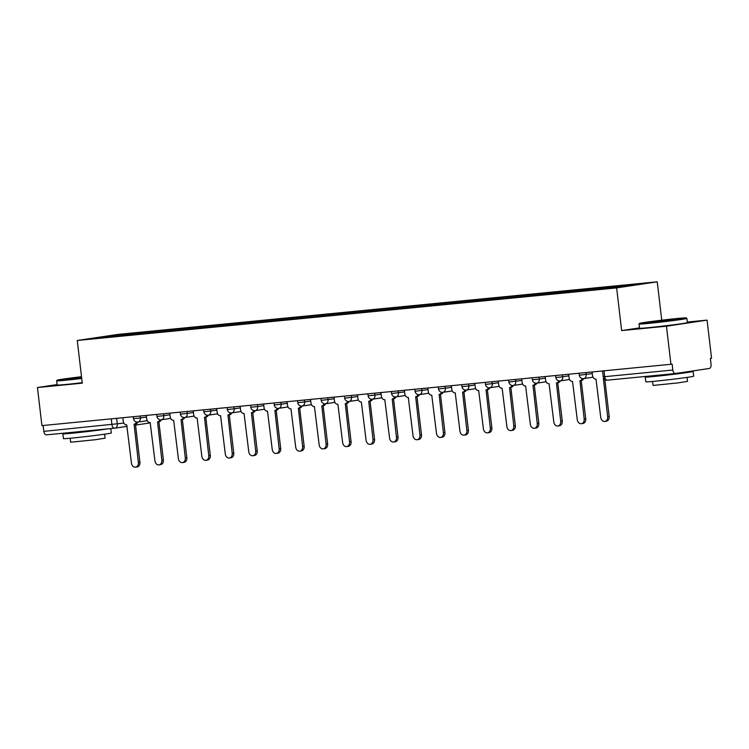 <?xml version="1.0" encoding="UTF-8"?>
<svg xmlns="http://www.w3.org/2000/svg" width="749" height="749" viewBox="0 0 749 749"><rect width="100%" height="100%" fill="white"/><g stroke="black" fill="none" stroke-linecap="round" stroke-linejoin="round"><path stroke-width="1.12" d="M661.751 320.197L657.238 281.821L117.874 334.419L77.259 340.486L616.633 287.897L621.642 330.571L666.46 326.199L670.935 364.276L41.925 425.61L37.45 387.533L82.268 383.16L77.259 340.486M666.46 326.199L707.075 320.123L687.32 322.051M707.075 320.123L711.55 358.209L710.37 358.387L711.063 364.314A3.857 2.397 84.4 0 1 709.144 368.499L675.635 373.508A3.857 2.397 84.4 0 1 675.561 373.517L607.43 380.164A3.857 2.397 -95.6 0 1 604.686 376.681L672.817 370.034A3.857 2.397 84.4 0 0 675.561 373.517M114.606 428.213L46.625 434.841A3.857 2.397 -95.6 0 1 46.55 434.851A3.857 2.397 -95.6 0 1 43.807 431.368L123.828 423.101M43.114 425.498L43.807 431.368M57.093 384.593L37.45 387.533M672.817 370.034L672.125 364.098L670.935 364.276M618.103 287.213L618.608 286.127L643.868 283.665L623.983 286.642L595.932 289.517L113.118 336.601L90.629 338.642L110.515 335.674L135.784 333.211L135.223 334.438M618.608 286.127L135.784 333.211M657.238 281.821L616.633 287.897M639.487 327.903L621.642 330.571M138.724 334.101L138.574 332.79M110.805 336.676L110.515 335.674M592.122 371.963L592.543 375.586A3.857 3.024 -98.5 0 0 596.007 379.125L600.726 417.371A4.428 3.473 -98.5 0 0 604.836 421.415A4.428 3.473 -98.5 0 0 607.645 416.697L603.376 378.404A3.857 3.024 -98.5 0 0 603.497 378.385A3.857 3.024 -98.5 0 0 603.76 378.329M604.836 379.481L609.18 416.463A4.428 3.473 81.5 0 1 606.381 421.191L604.836 421.415M568.66 374.257L569.081 377.88A3.857 3.024 -98.5 0 0 572.536 381.41L577.264 419.655A4.428 3.473 -98.5 0 0 581.374 423.709A4.428 3.473 -98.5 0 0 584.183 418.981L579.913 380.689A3.857 3.024 -98.5 0 0 580.026 380.679A3.857 3.024 -98.5 0 0 582.282 378.545M583.714 378.591A3.857 3.024 81.5 0 1 581.57 380.445A3.857 3.024 81.5 0 1 581.449 380.464L580.147 380.651M581.224 380.501L585.718 418.757A4.428 3.473 81.5 0 1 582.919 423.475L581.374 423.709M545.188 376.541L545.618 380.164A3.857 3.024 -98.5 0 0 549.073 383.694L553.801 421.949A4.428 3.473 -98.5 0 0 557.911 425.994A4.428 3.473 -98.5 0 0 560.72 421.275L556.441 382.982A3.857 3.024 -98.5 0 0 556.563 382.964A3.857 3.024 -98.5 0 0 558.82 380.829M555.608 375.521L555.842 377.524L562.686 376.775A3.857 3.024 81.5 0 1 560.243 380.885A3.857 3.024 81.5 0 1 558.108 382.73A3.857 3.024 81.5 0 1 557.986 382.748L556.685 382.945M557.762 382.786L562.256 421.041A4.428 3.473 81.5 0 1 559.447 425.769L557.911 425.994M677.339 318.494A23.519 0.59 -6.7 0 0 652.931 321.293A23.519 0.59 -6.7 0 0 639.543 323.381A23.519 0.59 -6.7 0 0 648.447 322.81A23.519 0.59 -6.7 0 0 673.388 319.945A23.519 0.59 -6.7 0 0 686.243 317.894A23.519 0.59 -6.7 0 0 677.339 318.494M639.037 324.036L639.534 328.249A24.09 0.599 173.3 0 0 648.653 327.65A24.09 0.599 173.3 0 0 673.941 324.748A24.09 0.599 173.3 0 0 687.385 322.622L686.889 318.419A24.09 0.599 173.3 0 1 686.889 318.419A24.09 0.599 173.3 0 1 673.445 320.544A24.09 0.599 173.3 0 1 648.166 323.437A24.09 0.599 173.3 0 1 639.037 324.036A24.09 0.599 173.3 0 1 639.037 324.017L639.543 323.381M670.121 319.57L651.227 322.033L670.121 319.57M688.134 371.644A24.09 0.599 173.3 0 1 693.115 371.42L693.677 376.204A24.09 0.599 173.3 0 1 680.232 378.329A24.09 0.599 173.3 0 1 654.954 381.232A24.09 0.599 173.3 0 1 645.825 381.831L645.264 377.047A24.09 0.599 173.3 0 1 652.351 375.783M693.115 371.42A24.09 0.599 173.3 0 1 679.671 373.545A24.09 0.599 173.3 0 1 654.392 376.447A24.09 0.599 173.3 0 1 645.264 377.047M687.03 377.412L687.498 381.391L677.817 382.926L653.044 385.445L652.576 381.456M682.189 372.525L661.142 375.436L656.133 375.408M81.519 376.728A23.519 0.59 -6.7 0 0 57.158 380.164A23.519 0.59 -6.7 0 0 66.062 379.593A23.519 0.59 -6.7 0 0 81.65 377.889M81.725 378.479A24.09 0.599 173.3 0 1 65.772 380.22A24.09 0.599 173.3 0 1 56.643 380.82A24.09 0.599 173.3 0 1 56.652 380.81L57.158 380.164M81.622 377.599L68.833 378.816L81.547 377.019M110.777 428.587L111.292 432.997A24.09 0.599 173.3 0 1 97.847 435.113A24.09 0.599 173.3 0 1 72.559 438.015A24.09 0.599 173.3 0 1 63.44 438.614L62.879 433.83A24.09 0.599 173.3 0 1 69.966 432.566M107.285 428.924A24.09 0.599 173.3 0 1 71.998 433.231A24.09 0.599 173.3 0 1 62.879 433.83M104.645 434.195L105.113 438.184L95.432 439.71L70.649 442.228L70.181 438.24M82.221 382.692A24.09 0.599 173.3 0 1 66.268 384.434A24.09 0.599 173.3 0 1 57.139 385.033L56.643 380.82M98.587 429.776L78.748 432.22L73.748 432.201M521.725 378.825L522.156 382.449A3.857 3.024 -98.5 0 0 525.611 385.988L530.329 424.234A4.428 3.473 -98.5 0 0 534.449 428.278A4.428 3.473 -98.5 0 0 537.248 423.56L532.979 385.267A3.857 3.024 -98.5 0 0 533.101 385.248A3.857 3.024 -98.5 0 0 535.357 383.123M532.146 377.814L532.38 379.809L539.214 379.069A3.857 3.024 81.5 0 1 536.78 383.17A3.857 3.024 81.5 0 1 534.646 385.023A3.857 3.024 81.5 0 1 534.524 385.033L533.222 385.229M534.299 385.07L538.793 423.335A4.428 3.473 81.5 0 1 535.984 428.053L534.449 428.278M498.263 381.119L498.694 384.743A3.857 3.024 -98.5 0 0 502.148 388.272L506.867 426.527A4.428 3.473 -98.5 0 0 510.987 430.572A4.428 3.473 -98.5 0 0 513.786 425.853L509.517 387.551A3.857 3.024 -98.5 0 0 509.638 387.542A3.857 3.024 -98.5 0 0 511.895 385.407M513.327 385.463A3.857 3.024 81.5 0 1 511.174 387.308A3.857 3.024 81.5 0 1 511.052 387.327L509.76 387.523M510.837 387.364L515.331 425.619A4.428 3.473 81.5 0 1 512.522 430.338L510.987 430.572M474.8 383.404L475.222 387.027A3.857 3.024 -98.5 0 0 478.686 390.557L483.405 428.812A4.428 3.473 -98.5 0 0 487.524 432.856A4.428 3.473 -98.5 0 0 490.323 428.138L486.054 389.845A3.857 3.024 -98.5 0 0 486.176 389.826A3.857 3.024 -98.5 0 0 488.423 387.692M485.221 382.393L485.455 384.387L492.29 383.647A3.857 3.024 81.5 0 1 489.855 387.748A3.857 3.024 81.5 0 1 487.711 389.602A3.857 3.024 81.5 0 1 487.59 389.611L486.298 389.808M487.365 389.649L491.859 427.904A4.428 3.473 81.5 0 1 489.06 432.632L487.524 432.856M451.338 385.688L451.759 389.311A3.857 3.024 -98.5 0 0 455.223 392.851L459.942 431.096A4.428 3.473 -98.5 0 0 464.052 435.15A4.428 3.473 -98.5 0 0 466.861 430.422L462.592 392.13A3.857 3.024 -98.5 0 0 462.713 392.111A3.857 3.024 -98.5 0 0 464.96 389.986M461.759 384.677L461.993 386.671L468.827 385.932A3.857 3.024 81.5 0 1 466.384 390.032A3.857 3.024 81.5 0 1 464.249 391.886A3.857 3.024 81.5 0 1 464.127 391.896L462.826 392.092M463.903 391.933L468.397 430.198A4.428 3.473 81.5 0 1 465.597 434.916L464.052 435.15M427.876 387.982L428.297 391.605A3.857 3.024 -98.5 0 0 431.752 395.135L436.48 433.39A4.428 3.473 -98.5 0 0 440.59 437.435A4.428 3.473 -98.5 0 0 443.399 432.716L439.129 394.414A3.857 3.024 -98.5 0 0 439.242 394.405A3.857 3.024 -98.5 0 0 441.498 392.27M438.287 386.961L438.53 388.965L445.365 388.216A3.857 3.024 81.5 0 1 442.921 392.326A3.857 3.024 81.5 0 1 440.787 394.171A3.857 3.024 81.5 0 1 440.665 394.189L439.363 394.386M440.44 394.227L444.934 432.482A4.428 3.473 81.5 0 1 442.135 437.201L440.59 437.435M404.404 390.266L404.834 393.89A3.857 3.024 -98.5 0 0 408.289 397.429L413.017 435.675A4.428 3.473 -98.5 0 0 417.127 439.719A4.428 3.473 -98.5 0 0 419.936 435L415.658 396.708A3.857 3.024 -98.5 0 0 415.779 396.689A3.857 3.024 -98.5 0 0 418.036 394.554M419.468 394.611A3.857 3.024 81.5 0 1 417.324 396.464A3.857 3.024 81.5 0 1 417.202 396.474L415.901 396.67M416.978 396.511L421.472 434.766A4.428 3.473 81.5 0 1 418.663 439.494L417.127 439.719M380.941 392.551L381.372 396.174A3.857 3.024 -98.5 0 0 384.827 399.713L389.546 437.959A4.428 3.473 -98.5 0 0 393.665 442.013A4.428 3.473 -98.5 0 0 396.464 437.285L392.195 398.992A3.857 3.024 -98.5 0 0 392.317 398.983A3.857 3.024 -98.5 0 0 394.573 396.848M396.006 396.895A3.857 3.024 81.5 0 1 393.862 398.749A3.857 3.024 81.5 0 1 393.74 398.768L392.439 398.955M393.515 398.796L398.009 437.06A4.428 3.473 81.5 0 1 395.2 441.779L393.665 442.013M357.479 394.845L357.91 398.468A3.857 3.024 -98.5 0 0 361.364 401.998L366.083 440.253A4.428 3.473 -98.5 0 0 370.203 444.297A4.428 3.473 -98.5 0 0 373.002 439.579L368.733 401.286A3.857 3.024 -98.5 0 0 368.854 401.267A3.857 3.024 -98.5 0 0 371.111 399.133M367.899 393.824L368.134 395.828L374.968 395.079A3.857 3.024 81.5 0 1 372.534 399.189A3.857 3.024 81.5 0 1 370.39 401.033A3.857 3.024 81.5 0 1 370.278 401.052L368.976 401.249M370.053 401.089L374.547 439.345A4.428 3.473 81.5 0 1 371.738 444.063L370.203 444.297M334.017 397.129L334.438 400.752A3.857 3.024 -98.5 0 0 337.902 404.291L342.621 442.537A4.428 3.473 -98.5 0 0 346.74 446.582A4.428 3.473 -98.5 0 0 349.54 441.863L345.27 403.571A3.857 3.024 -98.5 0 0 345.392 403.552A3.857 3.024 -98.5 0 0 347.639 401.427M344.437 396.118L344.671 398.112L351.506 397.373A3.857 3.024 81.5 0 1 349.071 401.473A3.857 3.024 81.5 0 1 346.927 403.327A3.857 3.024 81.5 0 1 346.806 403.337L345.514 403.533M346.581 403.374L351.075 441.629A4.428 3.473 81.5 0 1 348.276 446.357L346.74 446.582M310.554 399.423L310.975 403.046A3.857 3.024 -98.5 0 0 314.44 406.576L319.158 444.822A4.428 3.473 -98.5 0 0 323.268 448.876A4.428 3.473 -98.5 0 0 326.077 444.148L321.808 405.855A3.857 3.024 -98.5 0 0 321.93 405.846A3.857 3.024 -98.5 0 0 324.177 403.711M325.618 403.758A3.857 3.024 81.5 0 1 323.465 405.612A3.857 3.024 81.5 0 1 323.343 405.63L322.042 405.818M323.119 405.668L327.613 443.923A4.428 3.473 81.5 0 1 324.813 448.642L323.268 448.876M287.092 401.707L287.513 405.331A3.857 3.024 -98.5 0 0 290.968 408.86L295.696 447.116A4.428 3.473 -98.5 0 0 299.806 451.16A4.428 3.473 -98.5 0 0 302.615 446.441L298.345 408.149A3.857 3.024 -98.5 0 0 298.458 408.13A3.857 3.024 -98.5 0 0 300.714 405.995M297.503 400.687L297.746 402.69L304.581 401.941A3.857 3.024 81.5 0 1 302.137 406.052A3.857 3.024 81.5 0 1 300.003 407.896A3.857 3.024 81.5 0 1 299.881 407.915L298.579 408.111M299.656 407.952L304.15 446.207A4.428 3.473 81.5 0 1 301.351 450.935L299.806 451.16M263.62 403.992L264.051 407.615A3.857 3.024 -98.5 0 0 267.505 411.154L272.233 449.4A4.428 3.473 -98.5 0 0 276.344 453.445A4.428 3.473 -98.5 0 0 279.152 448.726L274.874 410.433A3.857 3.024 -98.5 0 0 274.995 410.415A3.857 3.024 -98.5 0 0 277.252 408.289M274.04 402.981L274.274 404.975L281.118 404.235A3.857 3.024 81.5 0 1 278.675 408.336A3.857 3.024 81.5 0 1 276.54 410.19A3.857 3.024 81.5 0 1 276.418 410.199L275.117 410.396M276.194 410.237L280.688 448.501A4.428 3.473 81.5 0 1 277.879 453.22L276.344 453.445M240.157 406.286L240.588 409.909A3.857 3.024 -98.5 0 0 244.043 413.439L248.762 451.694A4.428 3.473 -98.5 0 0 252.881 455.738A4.428 3.473 -98.5 0 0 255.681 451.02L251.411 412.718A3.857 3.024 -98.5 0 0 251.533 412.708A3.857 3.024 -98.5 0 0 253.789 410.574M250.578 405.265L250.812 407.269L257.647 406.52A3.857 3.024 81.5 0 1 255.212 410.63A3.857 3.024 81.5 0 1 253.078 412.474A3.857 3.024 81.5 0 1 252.956 412.493L251.655 412.69M252.731 412.53L257.225 450.786A4.428 3.473 81.5 0 1 254.417 455.504L252.881 455.738M216.695 408.57L217.126 412.193A3.857 3.024 -98.5 0 0 220.581 415.723L225.299 453.978A4.428 3.473 -98.5 0 0 229.419 458.023A4.428 3.473 -98.5 0 0 232.218 453.304L227.949 415.012A3.857 3.024 -98.5 0 0 228.071 414.993A3.857 3.024 -98.5 0 0 230.327 412.858M227.116 407.559L227.35 409.553L234.184 408.814A3.857 3.024 81.5 0 1 231.75 412.914A3.857 3.024 81.5 0 1 229.606 414.768A3.857 3.024 81.5 0 1 229.494 414.777L228.192 414.974M229.269 414.815L233.763 453.07A4.428 3.473 81.5 0 1 230.954 457.798L229.419 458.023M193.233 410.855L193.654 414.478A3.857 3.024 -98.5 0 0 197.118 418.017L201.837 456.263A4.428 3.473 -98.5 0 0 205.956 460.317A4.428 3.473 -98.5 0 0 208.756 455.589L204.486 417.296A3.857 3.024 -98.5 0 0 204.608 417.277A3.857 3.024 -98.5 0 0 206.855 415.152M208.297 415.199A3.857 3.024 81.5 0 1 206.144 417.053A3.857 3.024 81.5 0 1 206.022 417.062L204.73 417.259M205.797 417.099L210.291 455.364A4.428 3.473 81.5 0 1 207.492 460.083L205.956 460.317M169.77 413.148L170.192 416.772A3.857 3.024 -98.5 0 0 173.656 420.301L178.374 458.557A4.428 3.473 -98.5 0 0 182.484 462.601A4.428 3.473 -98.5 0 0 185.293 457.882L181.024 419.58A3.857 3.024 -98.5 0 0 181.146 419.571A3.857 3.024 -98.5 0 0 183.393 417.436M180.191 412.128L180.425 414.131L187.259 413.382A3.857 3.024 81.5 0 1 184.816 417.493A3.857 3.024 81.5 0 1 182.681 419.337A3.857 3.024 81.5 0 1 182.559 419.356L181.258 419.552M182.335 419.393L186.829 457.648A4.428 3.473 81.5 0 1 184.029 462.367L182.484 462.601M146.308 415.433L146.729 419.056A3.857 3.024 -98.5 0 0 150.184 422.595L154.912 460.841A4.428 3.473 -98.5 0 0 159.022 464.886A4.428 3.473 -98.5 0 0 161.831 460.167L157.562 421.874A3.857 3.024 -98.5 0 0 157.674 421.856A3.857 3.024 -98.5 0 0 159.93 419.721M156.719 414.422L156.962 416.416L163.797 415.676A3.857 3.024 81.5 0 1 161.353 419.777A3.857 3.024 81.5 0 1 159.219 421.631A3.857 3.024 81.5 0 1 159.097 421.64L157.796 421.837M158.872 421.678L163.366 459.933A4.428 3.473 81.5 0 1 160.567 464.661L159.022 464.886M122.836 417.727L123.267 421.341A3.857 3.024 -98.5 0 0 126.721 424.88L131.45 463.125A4.428 3.473 -98.5 0 0 135.56 467.179A4.428 3.473 -98.5 0 0 138.368 462.451L134.09 424.159A3.857 3.024 -98.5 0 0 134.211 424.149A3.857 3.024 -98.5 0 0 136.468 422.015M133.256 416.706L133.491 418.7L140.335 417.961A3.857 3.024 81.5 0 1 137.891 422.071A3.857 3.024 81.5 0 1 135.756 423.915A3.857 3.024 81.5 0 1 135.635 423.934L134.333 424.121M135.41 423.962L139.904 462.227A4.428 3.473 81.5 0 1 137.095 466.945L135.56 467.179M140.1 416.041L140.335 417.961L146.495 417.043M163.572 413.748L163.797 415.676L169.957 414.749M187.035 411.463L187.259 413.382L193.42 412.465M203.653 409.843L203.887 411.838L216.882 410.18M210.497 409.179L210.722 411.098A3.857 3.024 81.5 0 1 208.288 415.199A3.857 3.024 81.5 0 1 208.166 415.218M233.96 406.885L234.184 408.814L240.345 407.887M257.422 404.6L257.647 406.52L263.817 405.602M280.884 402.316L281.118 404.235L287.279 403.308M304.356 400.022L304.581 401.941L310.741 401.024M320.975 398.402L321.209 400.397L334.204 398.74M327.819 397.738L328.043 399.657A3.857 3.024 81.5 0 1 325.6 403.767A3.857 3.024 81.5 0 1 325.487 403.777M351.281 395.444L351.506 397.373L357.666 396.446M374.743 393.159L374.968 395.079L381.129 394.161M391.362 391.54L391.596 393.534L404.6 391.877M398.206 390.875L398.431 392.794A3.857 3.024 81.5 0 1 395.996 396.904A3.857 3.024 81.5 0 1 395.875 396.914M414.824 389.255L415.058 391.25L428.063 389.583M421.668 388.581L421.902 390.51A3.857 3.024 81.5 0 1 419.459 394.611A3.857 3.024 81.5 0 1 419.337 394.629M445.14 386.297L445.365 388.216L451.525 387.299M468.602 384.012L468.827 385.932L474.988 385.014M492.065 381.718L492.29 383.647L498.45 382.72M508.683 380.099L508.917 382.102L521.913 380.436M515.527 379.434L515.752 381.353A3.857 3.024 81.5 0 1 513.318 385.463A3.857 3.024 81.5 0 1 513.196 385.473M538.99 377.15L539.214 379.069L545.384 378.142M562.452 374.856L562.686 376.775L568.847 375.858M579.071 373.236L579.305 375.23L592.309 373.573M585.924 372.571L586.149 374.491A3.857 3.024 81.5 0 1 583.705 378.601A3.857 3.024 81.5 0 1 583.583 378.61M116.638 418.326L117.312 424.074A3.857 3.024 -98.5 0 1 114.878 428.185A3.857 3.024 -98.5 0 1 114.756 428.194A3.857 2.397 -95.6 0 1 114.681 428.203A3.857 2.397 -95.6 0 1 111.938 424.72L111.255 418.85M149.903 422.605A3.857 3.857 0 0 1 148.386 423.176A3.857 3.024 -98.5 0 1 148.265 423.185L135.541 425.086L148.386 423.176A3.857 3.024 -98.5 0 0 149.65 422.586M46.55 434.851L114.681 428.203A3.857 3.857 0 0 0 114.878 428.185L127.124 426.35L115 428.156M675.486 373.526L607.505 380.155A3.857 2.397 -95.6 0 1 607.43 380.164A3.857 3.857 0 0 1 603.226 376.775L604.686 376.681L603.994 370.811M555.842 377.524A3.857 3.857 0 0 0 560.243 380.885A3.857 3.024 81.5 0 1 560.121 380.904M532.38 379.809A3.857 3.857 0 0 0 536.78 383.17A3.857 3.024 81.5 0 1 536.659 383.188M485.455 384.387A3.857 3.857 0 0 0 489.855 387.748A3.857 3.024 81.5 0 1 489.734 387.767M461.993 386.671A3.857 3.857 0 0 0 466.384 390.032A3.857 3.024 81.5 0 1 466.271 390.051M438.53 388.965A3.857 3.857 0 0 0 442.921 392.326A3.857 3.024 81.5 0 1 442.799 392.336M368.134 395.828A3.857 3.857 0 0 0 372.534 399.189A3.857 3.024 81.5 0 1 372.412 399.208M344.671 398.112A3.857 3.857 0 0 0 349.071 401.473A3.857 3.024 81.5 0 1 348.95 401.492M297.746 402.69A3.857 3.857 0 0 0 302.137 406.052A3.857 3.024 81.5 0 1 302.016 406.07M274.274 404.975A3.857 3.857 0 0 0 278.675 408.336A3.857 3.024 81.5 0 1 278.553 408.355M250.812 407.269A3.857 3.857 0 0 0 255.212 410.63A3.857 3.024 81.5 0 1 255.091 410.639M227.35 409.553A3.857 3.857 0 0 0 231.75 412.914A3.857 3.024 81.5 0 1 231.628 412.933M180.425 414.131A3.857 3.857 0 0 0 184.816 417.493A3.857 3.024 81.5 0 1 184.703 417.502M156.962 416.416A3.857 3.857 0 0 0 161.353 419.777A3.857 3.024 81.5 0 1 161.232 419.796M133.491 418.7A3.857 3.857 0 0 0 137.891 422.071A3.857 3.024 81.5 0 1 137.769 422.08M607.645 416.697L609.18 416.463M584.183 418.981L585.718 418.757M560.72 421.275L562.256 421.041M537.248 423.56L538.793 423.335M513.786 425.853L515.331 425.619M490.323 428.138L491.859 427.904M466.861 430.422L468.397 430.198M443.399 432.716L444.934 432.482M419.936 435L421.472 434.766M396.464 437.285L398.009 437.06M373.002 439.579L374.547 439.345M349.54 441.863L351.075 441.629M326.077 444.148L327.613 443.923M302.615 446.441L304.15 446.207M279.152 448.726L280.688 448.501M255.681 451.02L257.225 450.786M232.218 453.304L233.763 453.07M208.756 455.589L210.291 455.364M185.293 457.882L186.829 457.648M161.831 460.167L163.366 459.933M138.368 462.451L139.904 462.227M579.305 375.23A3.857 3.857 0 0 0 583.705 378.601L593.03 377.206M560.243 380.885L569.568 379.49M536.78 383.17L546.105 381.784M508.917 382.102A3.857 3.857 0 0 0 513.318 385.463L522.643 384.068M489.855 387.748L499.171 386.353M466.384 390.032L475.709 388.647M442.921 392.326L452.246 390.931M415.058 391.25A3.857 3.857 0 0 0 419.459 394.611L428.784 393.216M391.596 393.534A3.857 3.857 0 0 0 395.996 396.904L405.321 395.509M372.534 399.189L381.859 397.794M349.071 401.473L358.387 400.078M321.209 400.397A3.857 3.857 0 0 0 325.6 403.767L334.925 402.372M302.137 406.052L311.462 404.657M278.675 408.336L288 406.95M255.212 410.63L264.537 409.235M231.75 412.914L241.075 411.519M203.887 411.838A3.857 3.857 0 0 0 208.288 415.199L217.603 413.813M184.816 417.493L194.141 416.098M161.353 419.777L170.678 418.382M137.891 422.071L147.216 420.676M602.542 370.952L603.226 376.775M580.026 380.679L581.57 380.445M556.563 382.964L558.108 382.73M686.243 317.894L686.88 318.4M533.101 385.248L534.646 385.023M509.638 387.542L511.174 387.308M486.176 389.826L487.711 389.602M462.713 392.111L464.249 391.886M439.242 394.405L440.787 394.171M415.779 396.689L417.324 396.464M392.317 398.983L393.862 398.749M368.854 401.267L370.39 401.033M345.392 403.552L346.927 403.327M321.93 405.846L323.465 405.612M298.458 408.13L300.003 407.896M274.995 410.415L276.54 410.19M251.533 412.708L253.078 412.474M228.071 414.993L229.606 414.768M204.608 417.277L206.144 417.053M181.146 419.571L182.681 419.337M157.674 421.856L159.219 421.631M134.211 424.149L135.756 423.915"/></g></svg>
